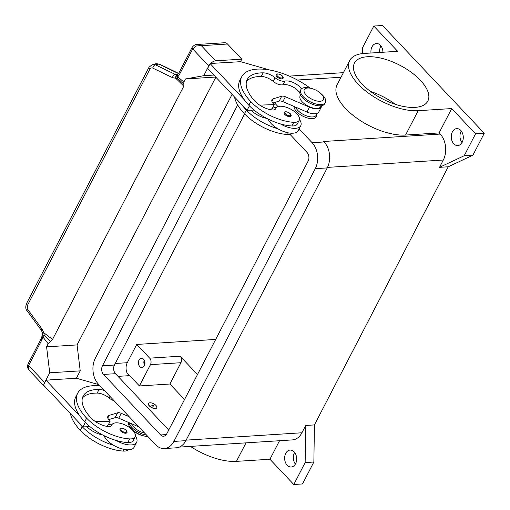 <?xml version="1.0" encoding="UTF-8"?>
<svg xmlns="http://www.w3.org/2000/svg" width="510" height="510" viewBox="0 0 510 510"><rect width="100%" height="100%" fill="white"/><g stroke="black" fill="none" stroke-linecap="round" stroke-linejoin="round"><path stroke-width="0.76" d="M461.263 131A8.485 5.999 -93.6 0 0 462.003 142.628M453.804 143.788A8.485 5.999 86.4 0 1 451.471 134.525A8.485 5.999 86.4 0 1 456.737 128.622A8.485 5.999 86.4 0 1 460.747 130.394A8.485 5.999 86.4 0 1 463.08 139.657A8.485 5.999 86.4 0 1 457.814 145.56A8.485 5.999 86.4 0 1 453.804 143.788M380.913 45.919A8.485 5.999 -93.6 0 0 379.708 52.453M370.993 53.008A8.485 5.999 86.4 0 1 376.393 43.541A8.485 5.999 86.4 0 1 380.403 45.313A8.485 5.999 86.4 0 1 382.94 52.249M294.633 452.453A8.485 5.999 -93.6 0 0 295.373 464.081M287.175 465.241A8.485 5.999 86.4 0 1 284.841 455.978A8.485 5.999 86.4 0 1 290.107 450.075A8.485 5.999 86.4 0 1 294.117 451.847A8.485 5.999 86.4 0 1 296.457 461.11A8.485 5.999 86.4 0 1 291.184 467.013A8.485 5.999 86.4 0 1 287.175 465.241M144.623 361.023A3.793 2.684 -93.6 0 0 144.834 364.382M139.791 366.55A4.628 3.27 86.4 0 1 138.516 361.494A4.628 3.27 86.4 0 1 141.391 358.275A4.628 3.27 86.4 0 1 143.578 359.244A4.628 3.27 86.4 0 1 144.853 364.299A4.628 3.27 86.4 0 1 141.978 367.519A4.628 3.27 86.4 0 1 139.791 366.55M144.247 360.168A4.628 3.27 -93.6 0 0 144.572 365.275M361.998 83.927A41.323 18.94 -152.6 0 1 354.469 63.055A41.323 18.94 -152.6 0 1 382.678 58.561A41.323 18.94 -152.6 0 1 420.323 80.217A41.323 18.94 -152.6 0 1 427.845 101.088A41.323 18.94 -152.6 0 1 399.636 105.576A41.323 18.94 -152.6 0 1 361.998 83.927M370.585 91.488A41.323 18.94 -152.6 0 1 395.32 104.308M316.519 114.654A12.342 5.655 -152.6 0 1 312.477 118.639A12.342 5.655 -152.6 0 1 300.326 114.686A12.342 5.655 -152.6 0 1 294.079 106.475M147.919 436.554A13.885 6.362 -152.6 0 1 144.834 436.152A13.885 6.362 -152.6 0 1 132.224 429.618A13.885 6.362 -152.6 0 1 128.45 422.395M144.834 436.152L143.233 435.808A10.799 4.953 -152.6 0 1 133.429 430.72L132.224 429.618M146.587 435.145A13.885 6.362 -152.6 0 1 129.081 422.669M155.34 408.459A4.628 2.123 -152.6 0 1 150.424 406.725A4.628 2.123 -152.6 0 1 148.55 403.493A4.628 2.123 -152.6 0 1 149.985 402.785A4.628 2.123 -152.6 0 1 154.9 404.519A4.628 2.123 -152.6 0 1 156.768 407.751A4.628 2.123 -152.6 0 1 155.34 408.459M156.736 407.815A4.628 2.123 -152.6 0 1 156.71 407.872A4.628 2.123 -152.6 0 1 155.276 408.58A4.628 2.123 -152.6 0 1 150.361 406.846A4.628 2.123 -152.6 0 1 148.486 403.614A4.628 2.123 -152.6 0 1 148.518 403.557M152.841 406.145L152.209 405.335L152.127 405.781M152.127 405.055A0.924 0.427 -152.6 0 1 153.312 405.584A0.924 0.427 -152.6 0 1 153.198 406.189A0.924 0.427 -152.6 0 1 152.911 406.164A0.924 0.427 -152.6 0 1 152.076 405.731A0.924 0.427 -152.6 0 1 152.127 405.055M104.486 390.558A10.799 4.953 27.4 0 0 99.08 389.423A43.203 19.801 27.4 0 0 83.143 396.079A43.203 19.801 27.4 0 0 91.009 417.907A15.434 7.07 27.4 0 0 107.534 426.5A7.714 3.538 27.4 0 0 111.569 425.404A7.714 3.538 27.4 0 0 111.658 425.193A13.113 6.012 -152.6 0 1 111.811 424.836A13.113 6.012 -152.6 0 1 117.262 422.835A13.113 6.012 -152.6 0 1 130.509 428.285A13.113 6.012 -152.6 0 1 135.105 436.911A13.113 6.012 -152.6 0 1 129.655 438.912A36.497 16.728 -152.6 0 1 86.655 418.181A49.381 22.631 -152.6 0 1 77.66 393.242A49.381 22.631 -152.6 0 1 100.03 385.84M135.386 436.037A16.977 7.777 -152.6 0 1 136.635 442.336A16.977 7.777 -152.6 0 1 131.382 444.924A16.977 7.777 -152.6 0 1 116.261 440.481A36.497 16.728 -152.6 0 1 84.762 421.834A49.381 22.631 -152.6 0 1 80.274 416.472L46.027 380.205L50.241 379.937M106.705 426.36A16.977 7.777 -152.6 0 1 111.747 424.129A16.977 7.777 -152.6 0 1 112.366 424.103M136.635 442.336L134.111 447.206A16.977 7.777 27.4 0 1 128.858 449.794A16.977 7.777 27.4 0 1 113.736 445.351A16.977 7.777 -152.6 0 1 104.021 435.655M125.689 433.239A3.857 1.766 -152.6 0 1 120.736 431.046A3.857 1.766 -152.6 0 1 120.035 429.095C121.603 427.743 123.656 428.145 126.193 430.306C127.092 431.53 127.321 432.308 126.882 432.646A3.857 1.766 -152.6 0 1 125.689 433.239M320.72 93.406L321.925 94.516A13.885 6.362 -152.6 0 1 325.431 102.491A13.885 6.362 -152.6 0 1 321.134 104.607A13.885 6.362 -152.6 0 1 306.382 99.412A13.885 6.362 -152.6 0 1 300.772 89.709A13.885 6.362 -152.6 0 1 305.069 87.593A13.885 6.362 -152.6 0 1 309.315 87.975L310.915 88.319A10.799 4.953 -152.6 0 1 320.72 93.406A10.799 4.953 -152.6 0 1 320.108 101.26A10.799 4.953 -152.6 0 1 306.236 95.128A10.799 4.953 -152.6 0 1 307.613 88.026A10.799 4.953 -152.6 0 1 310.915 88.319M325.431 102.491L324.8 103.709A13.885 6.362 -152.6 0 1 320.503 105.825A13.885 6.362 -152.6 0 1 305.751 100.629A13.885 6.362 -152.6 0 1 300.141 90.927L300.772 89.709M301.378 88.912A10.799 4.953 27.4 0 0 284.899 81.115A7.714 3.538 -152.6 0 1 275.088 77.749A10.799 4.953 27.4 0 0 263.185 72.841A43.203 19.801 27.4 0 0 247.242 79.496A43.203 19.801 27.4 0 0 255.115 101.318A15.434 7.07 27.4 0 0 271.639 109.911A7.714 3.538 27.4 0 0 275.668 108.821A7.714 3.538 27.4 0 0 275.763 108.611A13.113 6.012 -152.6 0 1 275.916 108.254A13.113 6.012 -152.6 0 1 281.367 106.252A13.113 6.012 -152.6 0 1 294.608 111.696A13.113 6.012 -152.6 0 1 299.204 120.322A13.113 6.012 -152.6 0 1 293.754 122.323A36.497 16.728 -152.6 0 1 250.754 101.598A49.381 22.631 -152.6 0 1 241.766 76.659A49.381 22.631 -152.6 0 1 310.258 88.179M299.204 120.322L297.311 123.975A13.113 6.012 -152.6 0 1 291.86 125.976A36.497 16.728 -152.6 0 1 280.36 123.892A16.977 7.777 27.4 0 0 295.488 128.341A16.977 7.777 27.4 0 0 300.734 125.753A16.977 7.777 27.4 0 0 299.491 119.455M320.707 106.571A11.571 5.304 -152.6 0 1 320.662 106.66A11.571 5.304 -152.6 0 1 308.046 106.093A11.571 5.304 -152.6 0 1 300.071 96.103A10.799 4.953 27.4 0 0 300.224 94.375M292.345 133.237A13.113 6.012 -152.6 0 1 287.442 134.5A36.497 16.728 -152.6 0 1 244.443 113.775A49.381 22.631 -152.6 0 1 234.517 96.989M316.289 115.094A11.571 5.304 -152.6 0 1 316.245 115.183A11.571 5.304 -152.6 0 1 305.923 115.655A11.571 5.304 -152.6 0 1 295.673 107.164M300.734 125.753L298.21 130.624A16.977 7.777 -152.6 0 1 292.963 133.212A16.977 7.777 -152.6 0 1 277.835 128.762A36.497 16.728 -152.6 0 1 246.336 110.122A49.381 22.631 -152.6 0 1 241.855 104.76L207.602 68.493L210.126 63.622L244.379 99.89A49.381 22.631 -152.6 0 1 239.872 80.312L241.766 76.659M276.465 107.514A16.977 7.777 27.4 0 0 275.846 107.54A16.977 7.777 27.4 0 0 270.81 109.777M284.835 114.463A3.857 1.766 -152.6 0 1 284.134 112.512C285.007 111.123 287.06 111.524 290.298 113.717C291.204 115.018 291.433 115.802 290.987 116.063A3.857 1.766 -152.6 0 1 289.795 116.65A3.857 1.766 -152.6 0 1 284.835 114.463M276.866 76.685A3.857 1.766 -152.6 0 1 276.165 74.74C277.038 73.351 279.091 73.752 282.33 75.945C283.235 77.246 283.464 78.024 283.018 78.291A3.857 1.766 -152.6 0 1 281.826 78.878A3.857 1.766 -152.6 0 1 276.866 76.685M156.207 63.693L158.897 64.069A3.085 1.575 -64.2 0 1 159.477 64.132L156.207 63.693L152.656 64.394L149.035 67.186L26.418 303.73A3.085 1.415 27.4 0 0 26.348 304.183A3.085 1.415 27.4 0 0 27.323 305.617L150.067 68.85L151.151 67.964L152.522 67.983L172.418 77.596L175.746 78.285A3.085 1.874 -93.9 0 1 177.372 74.74L175.006 74.288L155.346 64.77L152.114 64.54M28.158 363.815A3.085 1.415 27.4 0 0 28.044 363.968C27.189 366.607 27.61 368.73 29.293 370.362L28.617 369.444L28.605 365.53L41.814 340.042A9.256 6.547 -93.6 0 0 42.84 336.912A3.085 1.511 -37.8 0 1 44.217 335.484A3.085 0.701 33.8 0 0 44.058 335.401A3.085 0.701 33.8 0 0 42.457 335.051L42.681 333.151L43.822 332.794L44.217 335.484L50.375 341.572L52.549 339.405L43.822 332.794L42.049 329.097L27.693 309.34L27.323 305.617M45.32 387.001A6.171 3.321 -43.4 0 1 44.542 386.503A6.171 3.321 -43.4 0 1 44.166 385.911A6.171 3.321 -43.4 0 1 44.096 385.707M52.549 339.405L183.829 86.139L175.746 78.285L177.505 78.349A3.085 1.798 -49.4 0 1 177.697 76.749A9.256 6.547 -93.6 0 0 179.494 74.434L192.71 48.947L196.293 45.977L201.373 45.69L196.567 44.542M179.494 74.434A3.085 1.415 -152.6 0 1 178.87 73.051A3.085 1.415 -152.6 0 1 178.933 72.873L192.142 47.385A3.085 1.415 -152.6 0 1 192.142 47.385A3.085 1.415 -152.6 0 0 192.085 47.57A3.085 1.415 -152.6 0 0 192.71 48.947L208.775 65.962A6.171 3.321 -43.4 0 1 209.559 64.713M210.515 63.597A6.171 3.321 -43.4 0 1 211.835 62.437A6.171 3.321 -43.4 0 1 215.653 60.811L201.373 45.69L227.505 44.026A6.171 4.367 -93.6 0 0 224.591 42.738L197.045 44.491C195.311 44.427 193.672 45.396 192.142 47.392A3.085 1.415 -152.6 0 1 192.162 47.353M183.829 86.139L183.829 84.112L177.505 78.349A3.085 2.837 -168.7 0 1 176.849 76.003A3.085 3.085 0 0 1 177.882 74.25A3.085 1.932 49.7 0 0 177.697 76.749L183.842 82.059L185.442 78.967L203.726 75.703L208.775 65.962M41.406 330.467A3.085 0.854 -36 0 1 41.393 330.448L27.03 310.692A3.085 0.854 -36 0 1 26.979 310.565A3.085 0.854 -36 0 1 27.693 309.34M41.386 330.442A3.085 0.854 -36 0 1 41.342 330.314A3.085 0.854 -36 0 1 42.049 329.097M172.418 77.596A3.085 1.575 -64.2 0 1 173.47 75.41A3.085 1.575 -64.2 0 1 175.006 74.288L178.054 74.097M149.94 69.067A3.085 1.415 -152.6 0 1 148.965 67.632A3.085 1.415 -152.6 0 1 149.028 67.186M177.372 74.74A3.085 1.874 -93.9 0 1 177.378 74.74L177.767 74.677M183.829 84.112L183.842 82.059M215.838 77.208L77.074 344.907L46.582 346.851L48.182 343.759L50.375 341.572M215.685 77.048L185.442 78.967M240.471 61.691L241.791 59.154L227.505 44.026M77.074 344.907L80.217 370.866L76.372 378.273M44.179 383.775A6.171 3.321 -43.4 0 1 44.676 382.545L49.725 372.804L46.582 346.851M80.217 370.866L49.725 372.804M98.927 384.674L76.519 378.267L50.292 379.835M80.274 416.472A49.381 22.631 -152.6 0 1 75.767 396.895L77.66 393.242M214.34 63.355L210.126 63.622M270.988 109.535L269.828 109.567M254.076 110.077L247.089 110.307L241.855 104.76M259.692 105.111L274.259 104.639L273.366 103.689A7.714 3.538 -152.6 0 1 271.957 99.794A7.714 3.538 -152.6 0 1 273.29 98.8L281.73 96.211A4.628 2.123 -152.6 0 1 285.377 96.753L309.481 107.164A12.342 5.655 27.4 0 0 321.345 107.017L318.82 111.888A12.342 5.655 -152.6 0 1 306.956 112.034L282.852 101.624A4.628 2.123 27.4 0 0 279.206 101.082L272.805 103.045M321.345 107.017A12.342 5.655 27.4 0 0 321.651 105.685M299.912 93.394A10.799 4.953 27.4 0 0 292.574 86.745A10.799 4.953 27.4 0 0 283.005 84.768A7.714 3.538 -152.6 0 1 273.194 81.402A10.799 4.953 27.4 0 0 261.286 76.494A43.203 19.801 27.4 0 0 246.502 81.434M214.391 63.246L240.618 61.684L269.841 70.042M247.089 110.307L249.415 105.825M272.27 108.471L274.259 104.639M277.835 128.762A16.977 7.777 -152.6 0 1 268.12 119.072M251.016 110.179A15.434 7.07 27.4 0 0 266.724 118.358M280.36 123.892A36.497 16.728 -152.6 0 1 248.861 105.251A49.381 22.631 -152.6 0 1 244.379 99.89M46.027 380.205L43.503 385.075L82.99 426.889L85.31 422.407M108.707 419.628L115.101 417.671A4.628 2.123 -152.6 0 1 118.753 418.206L138.752 426.851M82.99 426.889L89.977 426.666M105.729 426.156L106.883 426.118M129.247 416.785L121.278 413.336A4.628 2.123 27.4 0 0 117.625 412.8L109.191 415.382A7.714 3.538 27.4 0 0 107.859 416.377A7.714 3.538 27.4 0 0 109.261 420.278L110.154 421.222L108.171 425.053M110.154 421.222L95.587 421.693M114.195 400.841A7.714 3.538 -152.6 0 1 109.095 397.985A10.799 4.953 27.4 0 0 97.187 393.076A43.203 19.801 27.4 0 0 82.403 398.017M113.736 445.351A36.497 16.728 -152.6 0 1 82.237 426.704A49.381 22.631 -152.6 0 1 77.749 421.343M86.917 426.762A15.434 7.07 27.4 0 0 102.618 434.941M135.105 436.911L133.212 440.563A13.113 6.012 -152.6 0 1 127.761 442.565A36.497 16.728 -152.6 0 1 116.261 440.481M144.693 433.143A11.571 5.304 -152.6 0 1 131.574 423.746M128.239 449.82A13.113 6.012 -152.6 0 1 123.343 451.089A36.497 16.728 -152.6 0 1 80.344 430.357A49.381 22.631 -152.6 0 1 70.418 413.578M418.194 110.695L405.565 135.048L439.084 132.919L451.707 108.566L418.194 110.695A46.722 21.414 -152.6 0 1 368.558 93.209A46.722 21.414 -152.6 0 1 349.675 60.569A46.722 21.414 -152.6 0 1 364.127 53.448L397.641 51.312L373.792 26.055L362.431 47.972L362.342 53.607M405.565 135.048A46.722 21.414 -152.6 0 1 355.935 117.561A46.722 21.414 -152.6 0 1 337.053 84.921L349.675 60.569M373.792 26.055L382.5 25.5L484.27 133.269L472.91 155.187L448.239 166.776L314.434 424.913L313.86 462.028L302.5 483.945L293.785 484.5L269.937 459.242L236.417 461.371A46.722 21.414 -152.6 0 1 190.396 446.397M439.084 132.919L440.175 134.066A18.519 13.094 86.4 0 1 443.311 160.025L439.524 167.331L464.202 155.741L475.562 133.824L451.707 108.566M279.531 440.729L269.937 459.242M314.434 424.913L305.719 425.467L305.146 462.583L293.785 484.5M305.719 425.467L301.933 432.773A18.519 13.094 86.4 0 1 292.396 439.907L179.31 447.104M184.543 399.515L169.906 384.011L180.948 362.706A4.628 3.27 -93.6 0 0 180.164 356.216L197.485 374.557M115.254 363.477L127.264 362.712A9.256 6.547 86.4 0 0 127.009 372.816L139.415 385.955L169.906 384.011M139.415 385.955L150.456 364.644A4.628 3.27 -93.6 0 0 149.672 358.154L136.731 344.448L215.692 339.424M127.264 362.712L136.731 344.448M299.096 128.915L312.126 142.717A18.519 13.094 86.4 0 1 315.269 168.67L173.884 441.418A18.519 13.094 86.4 0 1 164.347 448.551L176.326 447.793A18.519 13.094 -93.6 0 0 185.863 440.659L327.242 167.911A18.519 13.094 -93.6 0 0 324.105 141.952L323.659 141.48A18.519 13.094 86.4 0 1 323.71 141.531M472.91 155.187L464.202 155.741M484.27 133.269L475.562 133.824M448.239 166.776L439.524 167.331M313.86 462.028L305.146 462.583M213.805 75.059L203.726 75.703M241.791 59.154L215.653 60.811M289.986 134.353L307.077 152.458A6.171 4.367 86.4 0 1 308.123 161.109L166.744 433.857A6.171 4.367 86.4 0 1 163.563 436.235A6.171 4.367 86.4 0 1 160.65 434.947L103.511 374.442A6.171 4.367 86.4 0 1 102.465 365.791L237.679 104.945M244.602 113.934L114.444 365.032A6.171 4.367 -93.6 0 0 115.489 373.683L168.721 430.045M274.246 102.606L278.033 106.609M164.347 448.551A18.519 13.094 86.4 0 1 155.601 444.688L98.462 384.183A18.519 13.094 86.4 0 1 95.325 358.23L232.076 94.407M111.448 425.601L111.658 425.193M125.995 430.242A3.238 1.485 -152.6 0 1 125.587 432.372A3.238 1.485 -152.6 0 1 121.425 430.529A3.238 1.485 -152.6 0 1 121.839 428.4A3.238 1.485 -152.6 0 1 125.995 430.242M293.754 122.323L291.86 125.976M300.575 95.121L300.071 96.103M288.303 132.849L287.442 134.5M285.523 113.947A3.238 1.485 -152.6 0 1 285.938 111.817A3.238 1.485 -152.6 0 1 290.101 113.653A3.238 1.485 -152.6 0 1 289.686 115.789A3.238 1.485 -152.6 0 1 285.523 113.947M277.555 76.175A3.238 1.485 -152.6 0 1 277.969 74.039A3.238 1.485 -152.6 0 1 282.132 75.882A3.238 1.485 -152.6 0 1 281.718 78.011A3.238 1.485 -152.6 0 1 277.555 76.175M152.751 68.079A3.085 1.575 -64.2 0 1 153.803 65.892A3.085 1.575 -64.2 0 1 155.346 64.77L158.897 64.069L178.513 73.561M44.676 382.545L28.605 365.53A3.085 1.415 27.4 0 1 27.98 364.153A3.085 1.415 27.4 0 1 28.044 363.974A3.085 1.415 27.4 0 0 28.044 363.974L41.253 338.487A3.085 1.415 27.4 0 0 41.189 338.666A3.085 1.415 27.4 0 0 41.814 340.042M27.138 310.781A3.085 0.854 -36 0 1 27.03 310.692C25.615 309.296 25.411 306.982 26.418 303.737M177.882 74.25L178.933 72.873A3.085 1.415 -152.6 0 1 179.048 72.72M48.182 343.759L42.84 336.912A3.085 0.695 -170.3 0 1 41.979 336.256L41.253 338.487M271.913 101.458L273.29 98.8M279.206 101.082L281.73 96.211M282.852 101.624L285.377 96.753M306.956 112.034L309.481 107.164M246.336 110.122L244.443 113.775M284.899 81.115L283.005 84.768M275.088 77.749L273.194 81.402M263.185 72.841L261.286 76.494M275.763 108.611L275.547 109.019M250.754 101.598L248.861 105.251M109.191 415.382L107.814 418.041M117.625 412.8L115.101 417.671M121.278 413.336L118.753 418.206M109.095 397.985L109.943 396.34M97.187 393.076L99.08 389.423M127.761 442.565L129.655 438.912M84.762 421.834L86.655 418.181M123.343 451.089L124.198 449.431M80.344 430.357L82.237 426.704M118.033 376.374L129.674 375.634M236.417 461.371L246.011 442.858M150.456 364.644L180.948 362.706M149.672 358.154L180.164 356.216M440.175 134.066L323.659 141.48M443.311 160.025L327.503 167.388M341.031 77.239L297.394 80.019M301.933 432.773L186.131 440.136M102.465 365.791L114.444 365.032M103.511 374.442L115.489 373.683M160.65 434.947L166.298 434.584M312.126 142.717L324.105 141.952M315.269 168.67L327.242 167.911M173.884 441.418L185.863 440.659M111.358 425.716L111.811 424.836M321.128 105.768L320.662 106.66M317.233 113.284L316.245 115.183M29.287 370.356L44.542 386.503M159.483 64.132L178.627 73.402M42.681 333.151L41.393 330.442M42.457 335.057A3.085 3.085 0 0 0 41.979 336.256M275.457 109.134L275.916 108.254M343.402 72.669L289.317 76.105"/></g></svg>
